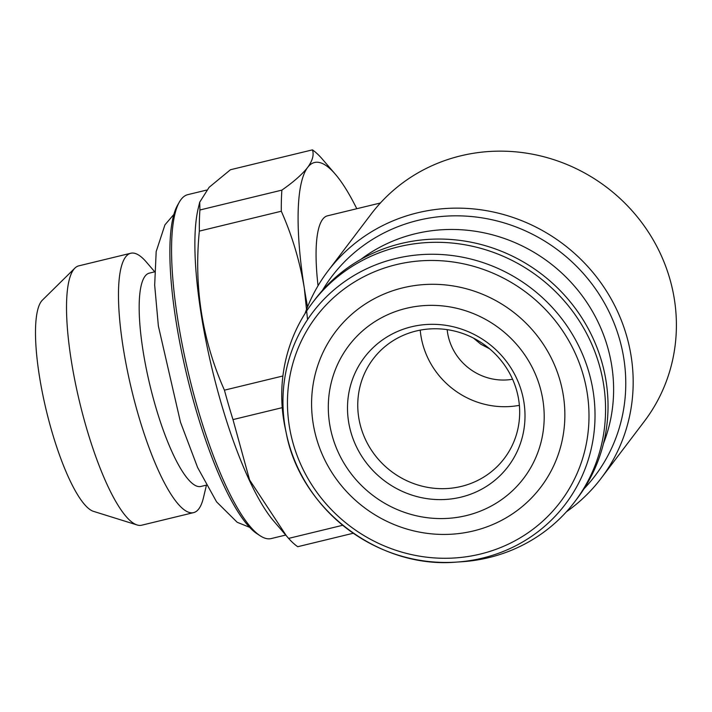 <?xml version="1.0" encoding="UTF-8"?>
<svg xmlns="http://www.w3.org/2000/svg" width="712" height="712" viewBox="0 0 712 712"><rect width="100%" height="100%" fill="white"/><g stroke="black" fill="none" stroke-linecap="round" stroke-linejoin="round"><path stroke-width="1.07" d="M512.578 379.247A54.868 52.385 37.2 0 1 447.172 329.647M489.509 348.747L480.778 344.181L473.436 338.075M318.042 285.743A123.452 28.969 -103.6 0 1 327.44 215.834L380.386 203M305.012 313.574A171.459 163.698 37.2 0 1 327.903 271.094L371.13 214.107A171.459 163.698 37.2 0 1 460.709 155.839A171.459 163.698 37.2 0 1 645.659 228A171.459 163.698 37.2 0 1 644.351 421.326L601.124 478.322A171.459 163.698 37.2 0 1 566.387 511.812M307.548 306.899A178.32 41.839 -103.6 0 1 304.327 288.218C299.877 261.482 292.205 235.814 281.302 211.233A197.518 46.351 -103.6 0 1 281.881 190.122C293.611 181.925 302.191 174.369 307.62 167.454C312.577 160.654 314.179 154.798 312.417 149.867A197.518 46.351 -103.6 0 1 321.539 158.18L335.37 174.262A178.32 41.839 -103.6 0 1 356.783 208.723M307.54 319.635L304.327 288.218A178.32 41.839 -103.6 0 1 307.62 167.454A178.32 41.839 -103.6 0 1 335.37 174.262M312.417 149.867L230.448 169.741L209.123 187.309L199.743 202.137L199.912 209.995L281.881 190.122M281.302 211.233L199.333 231.106A197.518 46.351 -103.6 0 1 199.912 209.995M353.277 533.244L297.732 546.709A197.518 46.351 -103.6 0 1 288.609 538.397L342.695 525.278M282.228 407.656L232.984 419.591A197.518 46.351 -103.6 0 1 224.431 390.167L282.895 375.989M232.984 419.591L249.583 479.941L286.455 535.905L273.871 521.246A176.95 41.518 -103.6 0 1 225.001 415.924A176.95 41.518 -103.6 0 1 198.123 208.821L199.716 202.128M199.333 231.106C193.842 287.15 202.208 340.167 224.431 390.167M286.455 535.905L288.609 538.397M285.726 535.05L271.236 538.566A176.95 41.518 -103.6 0 1 260.263 535.842A176.95 41.518 -103.6 0 1 189.187 376.39A176.95 41.518 -103.6 0 1 179.335 202.083A176.95 41.518 -103.6 0 1 187.843 194.634L206.578 190.095M260.263 535.842L257.192 533.849A174.2 40.878 -103.6 0 1 187.22 376.862A174.2 40.878 -103.6 0 1 177.528 205.261L179.335 202.083M206.302 485.148L200.971 486.438A109.737 25.748 -103.6 0 1 150.09 385.868A109.737 25.748 -103.6 0 1 149.262 273.15L154.584 271.859M206.4 485.344L203.472 497.652A133.438 31.31 -103.6 0 1 193.628 512.613A133.438 31.31 -103.6 0 1 131.756 390.31A133.438 31.31 -103.6 0 1 130.75 253.25A133.438 31.31 -103.6 0 1 146.352 262.052L154.593 271.646M193.628 512.613L141.679 525.207A133.438 31.31 -103.6 0 1 137.131 524.975A133.438 31.31 -103.6 0 1 79.806 402.912A133.438 31.31 -103.6 0 1 74.858 268.148A133.438 31.31 -103.6 0 1 78.792 265.852L130.75 253.25M137.131 524.975L93.566 511.385A109.737 25.748 -103.6 0 1 46.422 411.002A109.737 25.748 -103.6 0 1 42.355 300.179L74.858 268.148M327.903 271.094A171.459 163.698 37.2 0 1 417.481 212.826A171.459 163.698 37.2 0 1 602.441 284.996A171.459 163.698 37.2 0 1 601.124 478.322M406.151 308.358A109.737 104.771 37.2 0 1 541.084 442.001A109.737 104.771 37.2 0 1 361.527 485.539A109.737 104.771 37.2 0 1 406.151 308.358M411.509 326.781A90.219 86.143 37.2 0 1 522.439 436.661A90.219 86.143 37.2 0 1 374.815 472.457A90.219 86.143 37.2 0 1 411.509 326.781M402.912 287.817A128.739 122.918 37.2 0 1 561.207 444.6A128.739 122.918 37.2 0 1 350.553 495.677A128.739 122.918 37.2 0 1 402.912 287.817M398.498 246.806A164.606 157.156 37.2 0 1 576.061 316.083A164.606 157.156 37.2 0 1 574.798 501.684A164.606 157.156 37.2 0 1 461.287 561.795L455.992 562.133A158.616 151.442 37.2 0 1 286.322 433.457A158.616 151.442 37.2 0 1 395.48 258.598A158.616 151.442 37.2 0 1 592.046 385.13A158.616 151.442 37.2 0 1 455.992 562.133C378.82 568.781 300.731 509.561 286.322 433.457L285.227 428.259A164.606 157.156 37.2 0 1 312.497 302.751A164.606 157.156 37.2 0 1 398.498 246.806M312.497 302.751L314.962 299.494A164.606 157.156 37.2 0 1 400.963 243.557A164.606 157.156 37.2 0 1 578.527 312.835A164.606 157.156 37.2 0 1 577.263 498.436L574.798 501.684M360.779 259.435A157.744 150.606 37.2 0 1 415.167 233.785A157.744 150.606 37.2 0 1 572.51 283.937A157.744 150.606 37.2 0 1 603.482 443.514M322.394 290.46A165.095 157.628 37.2 0 1 418.086 220.346A165.095 157.628 37.2 0 1 600.99 297.198A165.095 157.628 37.2 0 1 583.965 488.85M416.146 331.009A82.298 78.578 37.2 0 1 504.924 365.648A82.298 78.578 37.2 0 1 504.292 458.448A82.298 78.578 37.2 0 1 391.235 471.326A82.298 78.578 37.2 0 1 373.141 358.982A82.298 78.578 37.2 0 1 416.146 331.009M519.377 405.333A82.298 78.578 37.2 0 1 420.231 330.137M396.183 264.659A153.267 146.334 37.2 0 1 584.641 451.31A153.267 146.334 37.2 0 1 333.848 512.124A153.267 146.334 37.2 0 1 396.183 264.659M249.69 527.343L237.176 522.279L216.573 501.853L197.625 467.526L180.483 422.207L158.367 325.989L154.673 285.165L156.177 251.576L164.953 224.832L173.826 214.481"/></g></svg>
